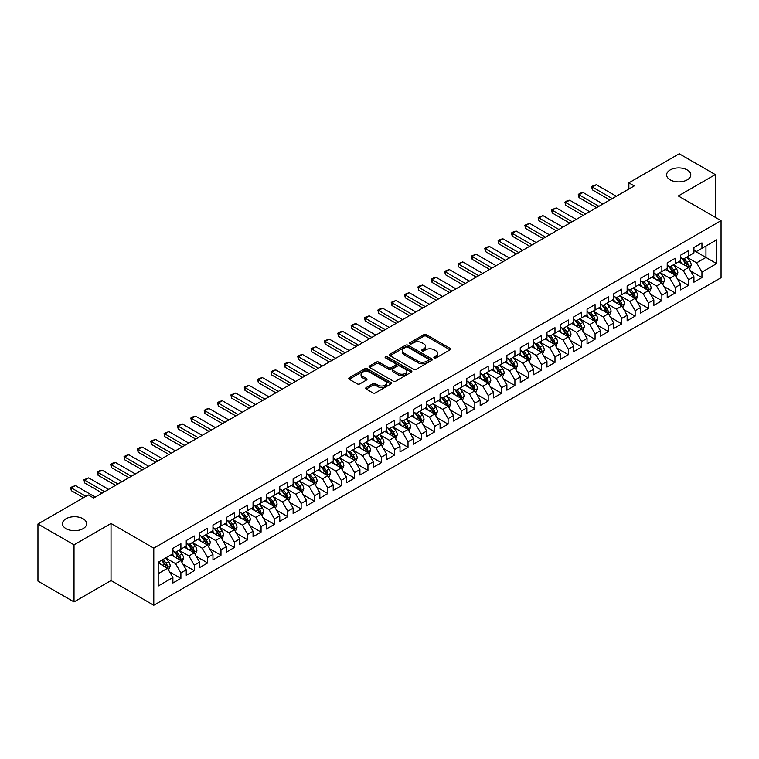<?xml version="1.0" encoding="UTF-8"?>
<svg xmlns="http://www.w3.org/2000/svg" width="759" height="759" viewBox="0 0 759 759"><rect width="100%" height="100%" fill="white"/><g stroke="black" fill="none" stroke-linecap="round" stroke-linejoin="round"><path stroke-width="1.14" d="M434.243 357.887A1.3 0.75 0 0 0 436.083 357.887L450.021 349.842A1.85 1.072 0 0 0 450.561 349.083A1.85 1.072 0 0 0 450.021 348.324L426.416 334.7A1.85 1.072 0 0 0 423.788 334.7L409.86 342.745A1.3 0.75 0 0 0 409.471 343.277A1.3 0.75 0 0 0 409.86 343.808A1.3 0.75 0 0 0 411.691 343.808L413.494 342.764A5.939 3.425 0 0 1 421.89 342.764L423.854 343.903A5.939 3.425 0 0 1 425.59 346.322A5.939 3.425 0 0 1 423.854 348.742L422.051 349.785A1.3 0.75 0 0 0 421.672 350.316A1.3 0.75 0 0 0 422.051 350.848A1.3 0.75 0 0 0 423.883 350.848L425.695 349.804A5.939 3.425 0 0 1 434.082 349.804L436.046 350.943A5.939 3.425 0 0 1 437.791 353.362A5.939 3.425 0 0 1 436.046 355.781L434.243 356.825A1.3 0.75 0 0 0 433.863 357.356A1.3 0.75 0 0 0 434.243 357.887L434.243 356.825M83.11 518.767A12.097 6.983 0 0 0 69.932 517.249A12.097 6.983 0 0 0 62.466 523.701A12.097 6.983 0 0 0 66.005 528.634A12.097 6.983 0 0 0 79.183 530.152A12.097 6.983 0 0 0 86.649 523.701A12.097 6.983 0 0 0 83.11 518.767M687.246 169.969A12.097 6.983 0 0 0 674.068 168.451A12.097 6.983 0 0 0 666.611 174.902A12.097 6.983 0 0 0 670.15 179.836A12.097 6.983 0 0 0 683.328 181.354A12.097 6.983 0 0 0 690.794 174.902A12.097 6.983 0 0 0 687.246 169.969M366.217 387.545A1.85 1.072 0 0 0 365.677 388.304A1.85 1.072 0 0 0 366.217 389.063L372.84 392.887A1.85 1.072 0 0 0 375.468 392.887L390.942 383.95A1.85 1.072 0 0 0 391.483 383.191A1.85 1.072 0 0 0 390.942 382.432L367.337 368.808A1.85 1.072 0 0 0 364.709 368.808L349.235 377.745A1.85 1.072 0 0 0 348.694 378.494A1.85 1.072 0 0 0 349.235 379.253L357.233 383.874A1.85 1.072 0 0 0 359.861 383.874L366.483 380.05A1.85 1.072 0 0 0 367.024 379.291A1.85 1.072 0 0 0 366.483 378.532L362.517 376.246A4.962 2.865 0 0 1 361.066 374.225A4.962 2.865 0 0 1 364.121 371.578A4.962 2.865 0 0 1 369.529 372.195L385.069 381.17A4.962 2.865 0 0 1 386.521 383.191A4.962 2.865 0 0 1 383.456 385.838A4.962 2.865 0 0 1 378.058 385.221L375.468 383.722A1.85 1.072 0 0 0 372.84 383.722L366.217 387.545L366.217 389.063M74.021 544.839L74.021 601.915L111.032 580.55L111.032 523.473L74.021 544.839L37.95 524.014L88.319 494.934L93.661 498.018L634.211 185.936L628.869 182.843L628.869 189.019M111.032 523.473L153.783 548.15L721.05 220.641L721.05 277.718L153.783 605.236L153.783 548.15M715.301 217.33L715.301 174.598L678.299 195.964L721.05 220.641M715.301 174.598L679.229 153.764L628.869 182.843M413.627 369.339A1.85 1.072 0 0 0 416.245 369.339L431.719 360.402A1.85 1.072 0 0 0 432.269 359.643A1.85 1.072 0 0 0 431.719 358.893L408.114 345.26A1.85 1.072 0 0 0 405.496 345.26L390.022 354.197A1.85 1.072 0 0 0 389.481 354.956A1.85 1.072 0 0 0 390.022 355.705L413.627 369.339M386.018 358.163A1.3 0.75 0 0 1 387.337 358.352L387.337 356.806L411.331 370.658A1.85 1.072 0 0 1 411.871 371.417A1.85 1.072 0 0 1 411.331 372.176L395.856 381.113A1.85 1.072 0 0 1 393.238 381.113L369.633 367.479L376.255 363.684L376.255 362.147L369.633 365.971A1.85 1.072 0 0 0 369.083 366.73A1.85 1.072 0 0 0 369.633 367.479L369.633 365.971M376.255 363.684A1.85 1.072 0 0 1 378.874 363.684L378.874 362.147A1.85 1.072 0 0 0 376.255 362.147M378.874 362.147L388.447 367.669A1.85 1.072 0 0 0 391.065 367.669L395.467 365.136A1.85 1.072 0 0 0 396.008 364.377A1.85 1.072 0 0 0 395.467 363.618L385.496 357.868A1.3 0.75 0 0 1 385.117 357.337A1.3 0.75 0 0 1 385.914 356.645A1.3 0.75 0 0 1 387.337 356.806M693.925 250.498L705.955 257.434L705.955 246.02L716.638 239.853L701.942 248.335L701.942 242.861L693.925 247.481L693.925 252.965L688.584 256.049L688.584 250.574L680.567 255.195L680.567 260.679L675.225 263.762L675.225 258.288L667.208 262.908L667.208 268.392L661.867 271.475L661.867 266.001L653.85 270.621L653.85 276.105L648.509 279.189L648.509 273.714L640.492 278.335L640.492 283.819L635.141 286.902L635.141 281.428L627.133 286.048L627.133 291.532L621.782 294.615L621.782 289.141L613.765 293.761L613.765 299.245L608.424 302.329L608.424 296.854L600.407 301.475L600.407 306.959L595.065 310.042L595.065 304.568L587.049 309.188L587.049 314.672L581.707 317.755L581.707 312.281L573.69 316.901L573.69 322.385L568.349 325.469L568.349 319.994L560.332 324.615L560.332 330.099L554.981 333.182L554.981 327.708L546.964 332.328L546.964 337.812L541.622 340.895L541.622 335.421L533.605 340.041L533.605 345.525L528.264 348.609L528.264 343.134L520.247 347.755L520.247 353.239L514.906 356.322L514.906 350.848L506.889 355.468L506.889 360.952L501.547 364.035L501.547 358.561L493.53 363.182L493.53 368.665L488.189 371.749L488.189 366.274L480.172 370.895L480.172 376.379L474.821 379.462L474.821 373.988L466.804 378.608L466.804 384.092L461.463 387.175L461.463 381.701L453.446 386.322L453.446 391.805L448.104 394.889L448.104 389.414L440.087 394.035L440.087 399.519L434.746 402.602L434.746 397.128L426.729 401.748L426.729 407.232L421.387 410.315L421.387 404.841L413.37 409.462L413.37 414.945L408.019 418.029L408.019 412.554L400.012 417.175L400.012 422.659L394.661 425.742L394.661 420.268L386.644 424.888L386.644 430.372L381.303 433.455L381.303 427.981L373.286 432.602L373.286 438.085L367.944 441.169L367.944 435.694L359.927 440.315L359.927 445.799L354.586 448.882L354.586 443.408L346.569 448.038L346.569 453.512L341.227 456.595L341.227 451.121L333.21 455.751L333.21 461.225L327.86 464.309L327.86 458.834L319.843 463.464L319.843 468.939L314.501 472.022L314.501 466.548L306.484 471.178L306.484 476.652L301.143 479.735L301.143 474.261L293.126 478.891L293.126 484.365L287.784 487.449L287.784 481.974L279.767 486.604L279.767 492.079L274.426 495.162L274.426 489.688L266.409 494.318L266.409 499.792L261.068 502.875L261.068 497.401L253.051 502.031L253.051 507.505L247.7 510.589L247.7 505.114L239.683 509.744L239.683 515.219L234.341 518.302L234.341 512.828L226.324 517.458L226.324 522.932L220.983 526.015L220.983 520.541L212.966 525.171L212.966 530.645L207.624 533.729L207.624 528.255L199.608 532.884L199.608 538.359L194.266 541.442L194.266 535.968L186.249 540.598L186.249 546.072L180.898 549.155L180.898 543.681L172.891 548.311L172.891 553.785L158.195 562.267L158.195 586.024L172.891 577.542L167.54 568.282L158.195 562.884M716.638 239.853L716.638 263.61L701.942 272.092L696.601 262.832L686.914 257.244M690.652 271.048L701.942 277.566L701.942 272.092M701.942 277.566L693.925 282.196L693.925 276.722L688.584 279.805L683.242 270.546L673.556 264.957M677.294 278.762L688.584 285.28L688.584 279.805M688.584 285.28L680.567 289.91L680.567 284.435L675.225 287.519L669.884 278.259L660.197 272.671M663.935 286.475L675.225 292.993L675.225 287.519M675.225 292.993L667.208 297.623L667.208 292.149L661.867 295.232L656.526 285.972L646.839 280.384M650.577 294.188L661.867 300.706L661.867 295.232M661.867 300.706L653.85 305.336L653.85 299.862L648.509 302.945L643.158 293.686L633.471 288.097M637.218 301.902L648.509 308.42L648.509 302.945M648.509 308.42L640.492 313.05L640.492 307.575L635.141 310.659L629.799 301.399L620.112 295.811M623.86 309.615L635.141 316.133L635.141 310.659M635.141 316.133L627.133 320.763L627.133 315.289L621.782 318.372L616.441 309.112L606.754 303.524M610.492 317.328L621.782 323.846L621.782 318.372M621.782 323.846L613.765 328.476L613.765 323.002L608.424 326.085L603.082 316.826L593.396 311.237M597.134 325.042L608.424 331.56L608.424 326.085M608.424 331.56L600.407 336.19L600.407 330.715L595.065 333.799L589.724 324.539L580.037 318.951M583.775 332.755L595.065 339.273L595.065 333.799M595.065 339.273L587.049 343.903L587.049 338.429L581.707 341.512L576.356 332.252L566.679 326.664M570.417 340.468L581.707 346.986L581.707 341.512M581.707 346.986L573.69 351.616L573.69 346.142L568.349 349.225L562.998 339.966L553.311 334.377M557.059 348.182L568.349 354.7L568.349 349.225M568.349 354.7L560.332 359.33L560.332 353.855L554.981 356.939L549.639 347.679L539.953 342.091M543.691 355.895L554.981 362.413L554.981 356.939M554.981 362.413L546.964 367.043L546.964 361.569L541.622 364.652L536.281 355.392L526.594 349.804M530.332 363.608L541.622 370.126L541.622 364.652M541.622 370.126L533.605 374.756L533.605 369.282L528.264 372.365L522.923 363.106L513.236 357.517M516.974 371.322L528.264 377.84L528.264 372.365M528.264 377.84L520.247 382.47L520.247 376.995L514.906 380.079L509.564 370.819L499.877 365.231M503.615 379.035L514.906 385.553L514.906 380.079M514.906 385.553L506.889 390.183L506.889 384.709L501.547 387.792L496.196 378.532L486.51 372.944M490.257 386.748L501.547 393.266L501.547 387.792M501.547 393.266L493.53 397.896L493.53 392.422L488.189 395.505L482.838 386.246L473.151 380.657M476.899 394.462L488.189 400.98L488.189 395.505M488.189 400.98L480.172 405.61L480.172 400.135L474.821 403.219L469.479 393.959L459.793 388.371M463.531 402.175L474.821 408.693L474.821 403.219M474.821 408.693L466.804 413.323L466.804 407.849L461.463 410.932L456.121 401.672L446.434 396.084M450.172 409.888L461.463 416.406L461.463 410.932M461.463 416.406L453.446 421.036L453.446 415.562L448.104 418.645L442.763 409.386L433.076 403.797M436.814 417.602L448.104 424.12L448.104 418.645M448.104 424.12L440.087 428.75L440.087 423.275L434.746 426.359L429.404 417.099L419.718 411.511M423.456 425.315L434.746 431.833L434.746 426.359M434.746 431.833L426.729 436.463L426.729 430.989L421.387 434.072L416.036 424.812L406.35 419.224M410.097 433.028L421.387 439.546L421.387 434.072M421.387 439.546L413.37 444.176L413.37 438.702L408.019 441.785L402.678 432.526L392.991 426.938M396.739 440.742L408.019 447.26L408.019 441.785M408.019 447.26L400.012 451.89L400.012 446.415L394.661 449.499L389.32 440.239L379.633 434.651M383.371 448.455L394.661 454.973L394.661 449.499M394.661 454.973L386.644 459.603L386.644 454.129L381.303 457.212L375.961 447.952L366.274 442.364M370.012 456.168L381.303 462.686L381.303 457.212M381.303 462.686L373.286 467.316L373.286 461.842L367.944 464.925L362.603 455.666L352.916 450.078M356.654 463.882L367.944 470.4L367.944 464.925M367.944 470.4L359.927 475.03L359.927 469.555L354.586 472.639L349.235 463.379L339.558 457.791M343.296 471.595L354.586 478.113L354.586 472.639M354.586 478.113L346.569 482.743L346.569 477.269L341.227 480.352L335.876 471.092L326.19 465.504M329.937 479.308L341.227 485.826L341.227 480.352M341.227 485.826L333.21 490.456L333.21 484.982L327.86 488.065L322.518 478.806L312.831 473.218M316.579 487.022L327.86 493.54L327.86 488.065M327.86 493.54L319.843 498.17L319.843 492.695L314.501 495.779L309.16 486.519L299.473 480.931M303.211 494.735L314.501 501.253L314.501 495.779M314.501 501.253L306.484 505.883L306.484 500.409L301.143 503.492L295.801 494.232L286.115 488.644M289.853 502.449L301.143 508.966L301.143 503.492M301.143 508.966L293.126 513.596L293.126 508.122L287.784 511.205L282.443 501.946L272.756 496.358M276.494 510.162L287.784 516.68L287.784 511.205M287.784 516.68L279.767 521.31L279.767 515.835L274.426 518.919L269.075 509.659L259.388 504.071M263.136 517.875L274.426 524.393L274.426 518.919M274.426 524.393L266.409 529.023L266.409 523.549L261.068 526.632L255.717 517.372L246.03 511.784M249.777 525.589L261.068 532.106L261.068 526.632M261.068 532.106L253.051 536.736L253.051 531.262L247.7 534.345L242.358 525.086L232.671 519.498M236.41 533.302L247.7 539.82L247.7 534.345M247.7 539.82L239.683 544.45L239.683 538.975L234.341 542.059L229 532.799L219.313 527.211M223.051 541.015L234.341 547.533L234.341 542.059M234.341 547.533L226.324 552.163L226.324 546.689L220.983 549.772L215.641 540.512L205.955 534.924M209.693 548.729L220.983 555.246L220.983 549.772M220.983 555.246L212.966 559.876L212.966 554.402L207.624 557.486L202.283 548.226L192.596 542.638M196.334 556.442L207.624 562.96L207.624 557.486M207.624 562.96L199.608 567.59L199.608 562.115L194.266 565.199L188.915 555.939L179.228 550.351M182.976 564.155L194.266 570.673L194.266 565.199M194.266 570.673L186.249 575.303L186.249 569.829L180.898 572.912L175.557 563.652L165.87 558.064M169.618 571.869L180.898 578.386L180.898 572.912M180.898 578.386L172.891 583.016L172.891 577.542M172.891 550.702L175.557 552.239L180.898 549.155M158.195 573.681L167.54 568.282M186.249 542.989L188.915 544.526L194.266 541.442M175.557 563.652L180.898 560.569L171.012 554.867M186.249 569.829L180.898 560.569M199.608 535.275L202.283 536.812L207.624 533.729M188.915 555.939L194.266 552.856L184.38 547.154M199.608 562.115L194.266 552.856M212.966 527.562L215.641 529.099L220.983 526.015M202.283 548.226L207.624 545.142L197.738 539.44M212.966 554.402L207.624 545.142M226.324 519.849L229 521.386L234.341 518.302M215.641 540.512L220.983 537.429L211.097 531.727M226.324 546.689L220.983 537.429M239.683 512.135L242.358 513.672L247.7 510.589M229 532.799L234.341 529.716L224.455 524.014M239.683 538.975L234.341 529.716M253.051 504.422L255.717 505.959L261.068 502.875M242.358 525.086L247.7 522.002L237.814 516.3M253.051 531.262L247.7 522.002M266.409 496.709L269.075 498.246L274.426 495.162M255.717 517.372L261.068 514.289L251.172 508.587M266.409 523.549L261.068 514.289M279.767 488.995L282.443 490.532L287.784 487.449M269.075 509.659L274.426 506.576L264.54 500.874M279.767 515.835L274.426 506.576M293.126 481.282L295.801 482.819L301.143 479.735M282.443 501.946L287.784 498.862L277.898 493.16M293.126 508.122L287.784 498.862M306.484 473.569L309.16 475.106L314.501 472.022M295.801 494.232L301.143 491.149L291.257 485.447M306.484 500.409L301.143 491.149M319.843 465.855L322.518 467.392L327.86 464.309M309.16 486.519L314.501 483.436L304.615 477.734M319.843 492.695L314.501 483.436M333.21 458.142L335.876 459.679L341.227 456.595M322.518 478.806L327.86 475.722L317.974 470.02M333.21 484.982L327.86 475.722M346.569 450.429L349.235 451.966L354.586 448.882M335.876 471.092L341.227 468.009L331.341 462.307M346.569 477.269L341.227 468.009M359.927 442.715L362.603 444.252L367.944 441.169M349.235 463.379L354.586 460.296L344.7 454.594M359.927 469.555L354.586 460.296M373.286 435.002L375.961 436.539L381.303 433.455M362.603 455.666L367.944 452.582L358.058 446.88M373.286 461.842L367.944 452.582M386.644 427.289L389.32 428.826L394.661 425.742M375.961 447.952L381.303 444.869L371.417 439.167M386.644 454.129L381.303 444.869M400.012 419.575L402.678 421.112L408.019 418.029M389.32 440.239L394.661 437.156L384.775 431.454M400.012 446.415L394.661 437.156M413.37 411.862L416.036 413.399L421.387 410.315M402.678 432.526L408.019 429.442L398.133 423.74M413.37 438.702L408.019 429.442M426.729 404.149L429.404 405.685L434.746 402.602M416.036 424.812L421.387 421.729L411.501 416.027M426.729 430.989L421.387 421.729M440.087 396.435L442.763 397.972L448.104 394.889M429.404 417.099L434.746 414.016L424.86 408.314M440.087 423.275L434.746 414.016M453.446 388.722L456.121 390.259L461.463 387.175M442.763 409.386L448.104 406.302L438.218 400.6M453.446 415.562L448.104 406.302M466.804 381.009L469.479 382.545L474.821 379.462M456.121 401.672L461.463 398.589L451.577 392.887M466.804 407.849L461.463 398.589M480.172 373.295L482.838 374.832L488.189 371.749M469.479 393.959L474.821 390.876L464.935 385.174M480.172 400.135L474.821 390.876M493.53 365.582L496.196 367.119L501.547 364.035M482.838 386.246L488.189 383.162L478.293 377.46M493.53 392.422L488.189 383.162M506.889 357.868L509.564 359.405L514.906 356.322M496.196 378.532L501.547 375.449L491.661 369.747M506.889 384.709L501.547 375.449M520.247 350.155L522.923 351.692L528.264 348.609M509.564 370.819L514.906 367.736L505.02 362.034M520.247 376.995L514.906 367.736M533.605 342.442L536.281 343.979L541.622 340.895M522.923 363.106L528.264 360.022L518.378 354.32M533.605 369.282L528.264 360.022M546.964 334.728L549.639 336.265L554.981 333.182M536.281 355.392L541.622 352.309L531.736 346.607M546.964 361.569L541.622 352.309M560.332 327.015L562.998 328.552L568.349 325.469M549.639 347.679L554.981 344.595L545.095 338.893M560.332 353.855L554.981 344.595M573.69 319.302L576.356 320.839L581.707 317.755M562.998 339.966L568.349 336.882L558.453 331.18M573.69 346.142L568.349 336.882M587.049 311.588L589.724 313.125L595.065 310.042M576.356 332.252L581.707 329.169L571.821 323.467M587.049 338.429L581.707 329.169M600.407 303.875L603.082 305.412L608.424 302.329M589.724 324.539L595.065 321.455L585.18 315.753M600.407 330.715L595.065 321.455M613.765 296.152L616.441 297.699L621.782 294.615M603.082 316.826L608.424 313.742L598.538 308.04M613.765 323.002L608.424 313.742M627.133 288.439L629.799 289.985L635.141 286.902M616.441 309.112L621.782 306.029L611.896 300.327M627.133 315.289L621.782 306.029M640.492 280.726L643.158 282.272L648.509 279.189M629.799 301.399L635.141 298.315L625.255 292.613M640.492 307.575L635.141 298.315M653.85 273.012L656.526 274.559L661.867 271.475M643.158 293.686L648.509 290.602L638.623 284.9M653.85 299.862L648.509 290.602M667.208 265.299L669.884 266.845L675.225 263.762M656.526 285.972L661.867 282.889L651.981 277.187M667.208 292.149L661.867 282.889M680.567 257.586L683.242 259.132L688.584 256.049M669.884 278.259L675.225 275.175L665.339 269.473M680.567 284.435L675.225 275.175M693.925 249.872L696.601 251.419L701.942 248.335M683.242 270.546L688.584 267.462L678.698 261.76M693.925 276.722L688.584 267.462M37.95 524.014L37.95 581.09L74.021 601.915M111.032 580.55L153.783 605.236M696.601 262.832L705.955 257.434L716.638 263.61M434.765 358.068L436.046 357.328A5.939 3.425 0 0 0 437.791 354.908L437.791 353.362M425.59 346.322L425.59 347.859A5.939 3.425 0 0 1 423.854 350.288L422.573 351.028M449.992 349.852L426.416 336.246A1.85 1.072 0 0 0 423.788 336.246L410.372 343.988M431.7 360.421L408.114 346.806A1.85 1.072 0 0 0 405.496 346.806L390.05 355.724M428.446 360.174A1.3 0.75 0 0 0 428.826 359.643A1.3 0.75 0 0 0 428.446 359.121L407.725 347.157A1.3 0.75 0 0 0 405.885 347.157L403.987 348.248A5.939 3.425 0 0 0 402.251 350.677A5.939 3.425 0 0 0 403.987 353.096L418.152 361.275A5.939 3.425 0 0 0 426.539 361.275L428.446 360.174L428.446 361.72A1.3 0.75 0 0 0 428.826 361.189L428.826 359.643M402.251 350.677L402.251 352.214A5.939 3.425 0 0 0 403.987 354.643L403.987 353.096M428.446 361.72L426.539 362.821A5.939 3.425 0 0 1 418.152 362.821L403.987 354.643M378.874 363.684L388.447 369.216A1.85 1.072 0 0 0 391.065 369.216L395.467 366.682A1.85 1.072 0 0 0 396.008 365.923L396.008 364.377M387.337 358.352L411.302 372.195M398.38 373.409A4.962 2.865 0 0 0 403.788 374.026A4.962 2.865 0 0 0 406.852 371.379A4.962 2.865 0 0 0 405.401 369.358L399.917 366.199A1.85 1.072 0 0 0 397.299 366.199L392.906 368.732A1.85 1.072 0 0 0 392.365 369.491A1.85 1.072 0 0 0 392.906 370.25L398.38 373.409L398.38 374.946A4.962 2.865 0 0 0 403.788 375.572A4.962 2.865 0 0 0 406.852 372.925L406.852 371.379M392.365 369.491L392.365 371.028A1.85 1.072 0 0 0 392.906 371.787L392.906 370.25M398.38 374.946L392.906 371.787M386.521 383.191L386.521 384.737A4.962 2.865 0 0 1 383.456 387.384A4.962 2.865 0 0 1 378.058 386.758L375.468 385.268A1.85 1.072 0 0 0 372.84 385.268L366.246 389.073M361.066 374.225L361.066 375.762A4.962 2.865 0 0 0 362.517 377.792L362.517 376.246M366.455 380.069L362.517 377.792M390.942 382.432L390.942 383.95L367.337 370.354A1.85 1.072 0 0 0 364.709 370.354L349.263 379.272M689.57 269.179L691.231 265.138A5.009 2.894 -120 0 0 689.627 260.868L686.791 257.083M682.275 263.819L680.111 260.935M687.645 266.921L688.527 265.346A5.009 2.894 -120 0 0 687.094 262.339L684.257 258.544M682.635 258.781L686.145 263.458A2.552 1.471 60 0 1 686.601 264.236L688.527 265.346M681.753 258.278L685.491 263.259A5.009 2.894 60 0 1 686.923 266.276L687.028 266.561M612.295 198.583L592.362 187.075L592.362 189.854L591.631 186.648L593.633 185.49L596.375 184.76L616.308 196.268M609.894 199.968L592.362 189.854M596.375 184.76L592.362 187.075L591.631 186.648M676.212 276.893L677.872 272.851A5.009 2.894 -120 0 0 676.269 268.582L673.432 264.796M668.907 271.532L666.753 268.648M674.286 274.635L675.168 273.06A5.009 2.894 -120 0 0 673.736 270.052L670.899 266.257M669.277 266.494L672.778 271.172A2.552 1.471 60 0 1 673.242 271.95L675.168 273.06M668.394 265.992L672.132 270.972A5.009 2.894 60 0 1 673.565 273.99L673.669 274.274M662.854 284.606L664.514 280.564A5.009 2.894 -120 0 0 662.911 276.295L660.074 272.509M655.548 279.246L653.395 276.361M660.918 282.348L661.81 280.773A5.009 2.894 -120 0 0 660.377 277.766L657.531 273.971M655.918 274.208L659.419 278.885A2.552 1.471 60 0 1 659.884 279.663L661.81 280.773M655.036 273.705L658.774 278.686A5.009 2.894 60 0 1 660.207 281.703L660.302 281.987M598.936 206.296L579.003 194.788L579.003 197.568L578.273 194.361L580.274 193.203L583.016 192.473L602.95 203.981M596.536 207.681L579.003 197.568M583.016 192.473L579.003 194.788L578.273 194.361M585.578 214.01L565.645 202.501L565.645 205.281L564.914 202.074L566.916 200.917L569.658 200.186L589.591 211.695M583.178 215.395L565.645 205.281M569.658 200.186L565.645 202.501L564.914 202.074M649.495 292.319L651.146 288.278A5.009 2.894 -120 0 0 649.552 284.008L646.715 280.223M642.19 286.959L640.036 284.075M647.56 290.061L648.442 288.486A5.009 2.894 -120 0 0 647.01 285.479L644.173 281.684M642.56 281.921L646.061 286.598A2.552 1.471 60 0 1 646.526 287.376L648.442 288.486M641.678 281.418L645.406 286.399A5.009 2.894 60 0 1 646.839 289.416L646.943 289.701M636.137 300.033L637.788 295.991A5.009 2.894 -120 0 0 636.194 291.722L633.357 287.936M628.831 294.672L626.678 291.788M634.201 297.775L635.084 296.2A5.009 2.894 -120 0 0 633.651 293.192L630.814 289.397M629.192 289.634L632.702 294.312A2.552 1.471 60 0 1 633.167 295.09L635.084 296.2M628.319 289.132L632.048 294.113A5.009 2.894 60 0 1 633.48 297.13L633.585 297.414M572.22 221.723L552.286 210.215L552.286 212.994L551.546 209.788L556.29 207.9L576.223 219.408M569.81 223.108L552.286 212.994M556.29 207.9L552.286 210.215L551.546 209.788M558.861 229.436L538.928 217.928L538.928 220.708L538.188 217.501L542.932 215.613L562.865 227.121M556.451 230.821L538.928 220.708M542.932 215.613L538.928 217.928L538.188 217.501M622.769 307.746L624.429 303.704A5.009 2.894 -120 0 0 622.835 299.435L619.989 295.649M615.473 302.386L613.31 299.501M620.843 305.488L621.725 303.913A5.009 2.894 -120 0 0 620.293 300.906L617.456 297.111M615.834 297.348L619.344 302.025A2.552 1.471 60 0 1 619.799 302.803L621.725 303.913M614.951 296.845L618.689 301.826A5.009 2.894 60 0 1 620.122 304.843L620.226 305.127M545.503 237.15L525.57 225.641L525.57 228.421L524.83 225.214L529.573 223.326L549.507 234.835M543.093 238.535L525.57 228.421M529.573 223.326L525.57 225.641L524.83 225.214M609.411 315.459L611.071 311.418A5.009 2.894 -120 0 0 609.468 307.148L606.631 303.363M602.115 310.099L599.952 307.215M607.485 313.201L608.367 311.626A5.009 2.894 -120 0 0 606.934 308.619L604.098 304.824M602.475 305.061L605.976 309.738A2.552 1.471 60 0 1 606.441 310.516L608.367 311.626M601.593 304.558L605.331 309.539A5.009 2.894 60 0 1 606.764 312.556L606.868 312.841M532.135 244.863L512.202 233.355L512.202 236.134L511.471 232.928L513.473 231.77L516.215 231.04L536.148 242.548M529.735 246.248L512.202 236.134M516.215 231.04L512.202 233.355L511.471 232.928M596.052 323.173L597.712 319.131A5.009 2.894 -120 0 0 596.109 314.862L593.272 311.076M588.747 317.812L586.593 314.928M594.117 320.915L595.009 319.34A5.009 2.894 -120 0 0 593.576 316.332L590.739 312.537M589.117 312.774L592.618 317.452A2.552 1.471 60 0 1 593.083 318.23L595.009 319.34M588.234 312.272L591.973 317.253A5.009 2.894 60 0 1 593.405 320.27L593.5 320.554M582.694 330.886L584.345 326.844A5.009 2.894 -120 0 0 582.751 322.575L579.914 318.789M575.388 325.526L573.235 322.641M580.758 328.628L581.65 327.053A5.009 2.894 -120 0 0 580.218 324.046L577.371 320.251M575.758 320.488L579.259 325.165A2.552 1.471 60 0 1 579.724 325.943L581.65 327.053M574.876 319.985L578.614 324.966A5.009 2.894 60 0 1 580.047 327.983L580.142 328.267M569.335 338.599L570.986 334.558A5.009 2.894 -120 0 0 569.392 330.288L566.556 326.503M562.03 333.239L559.876 330.355M567.4 336.341L568.282 334.766A5.009 2.894 -120 0 0 566.85 331.759L564.013 327.964M562.391 328.201L565.901 332.878A2.552 1.471 60 0 1 566.366 333.656L568.282 334.766M561.518 327.698L565.246 332.679A5.009 2.894 60 0 1 566.679 335.696L566.783 335.981M555.977 346.313L557.628 342.271A5.009 2.894 -120 0 0 556.034 338.002L553.197 334.216M548.672 340.952L546.508 338.068M554.042 344.055L554.924 342.48A5.009 2.894 -120 0 0 553.491 339.472L550.654 335.677M549.032 335.914L552.543 340.592A2.552 1.471 60 0 1 553.007 341.37L554.924 342.48M548.15 335.412L551.888 340.393A5.009 2.894 60 0 1 553.32 343.41L553.425 343.694M542.609 354.026L544.269 349.984A5.009 2.894 -120 0 0 542.676 345.715L539.829 341.929M535.313 348.666L533.15 345.781M540.683 351.768L541.565 350.193A5.009 2.894 -120 0 0 540.133 347.186L537.296 343.391M535.674 343.628L539.184 348.305A2.552 1.471 60 0 1 539.64 349.083L541.565 350.193M534.791 343.125L538.529 348.106A5.009 2.894 60 0 1 539.962 351.123L540.066 351.408M529.251 361.739L530.911 357.698A5.009 2.894 -120 0 0 529.308 353.428L526.471 349.643M521.955 356.379L519.792 353.495M527.325 359.481L528.207 357.906A5.009 2.894 -120 0 0 526.774 354.899L523.938 351.104M522.315 351.341L525.816 356.018A2.552 1.471 60 0 1 526.281 356.796L528.207 357.906M521.433 350.838L525.171 355.819A5.009 2.894 60 0 1 526.604 358.836L526.708 359.121M515.892 369.453L517.553 365.411A5.009 2.894 -120 0 0 515.949 361.142L513.112 357.356M508.587 364.092L506.433 361.208M513.957 367.195L514.849 365.62A5.009 2.894 -120 0 0 513.416 362.612L510.579 358.817M508.957 359.054L512.458 363.732A2.552 1.471 60 0 1 512.923 364.51L514.849 365.62M508.075 358.552L511.813 363.533A5.009 2.894 60 0 1 513.245 366.55L513.34 366.834M502.534 377.166L504.185 373.124A5.009 2.894 -120 0 0 502.591 368.855L499.754 365.07M495.229 371.806L493.075 368.921M500.598 374.908L501.49 373.333A5.009 2.894 -120 0 0 500.048 370.326L497.211 366.531M495.599 366.768L499.099 371.445A2.552 1.471 60 0 1 499.564 372.223L501.49 373.333M494.716 366.265L498.445 371.246A5.009 2.894 60 0 1 499.887 374.263L499.982 374.548M489.175 384.879L490.826 380.838A5.009 2.894 -120 0 0 489.232 376.568L486.396 372.783M481.87 379.519L479.716 376.635M487.24 382.621L488.122 381.046A5.009 2.894 -120 0 0 486.69 378.039L483.853 374.244M482.231 374.481L485.741 379.158A2.552 1.471 60 0 1 486.206 379.936L488.122 381.046M481.358 373.978L485.086 378.959A5.009 2.894 60 0 1 486.519 381.976L486.623 382.261M518.776 252.576L498.843 241.068L498.843 243.848L498.113 240.641L500.115 239.483L502.856 238.753L522.79 250.261M516.376 253.961L498.843 243.848M502.856 238.753L498.843 241.068L498.113 240.641M505.418 260.29L485.485 248.781L485.485 251.561L484.754 248.354L486.756 247.197L489.498 246.466L509.422 257.975M503.018 261.675L485.485 251.561M489.498 246.466L485.485 248.781L484.754 248.354M492.06 268.003L472.126 256.495L472.126 259.274L471.386 256.068L476.13 254.18L496.063 265.688M489.65 269.388L472.126 259.274M476.13 254.18L472.126 256.495L471.386 256.068M478.701 275.716L458.768 264.208L458.768 266.988L458.028 263.781L462.772 261.893L482.705 273.401M476.291 277.101L458.768 266.988M462.772 261.893L458.768 264.208L458.028 263.781M465.343 283.43L445.41 271.921L445.41 274.701L444.67 271.494L446.671 270.337L449.413 269.606L469.347 281.115M462.933 284.815L445.41 274.701M449.413 269.606L445.41 271.921L444.67 271.494M451.975 291.143L432.042 279.635L432.042 282.414L431.311 279.208L433.313 278.05L436.055 277.32L455.988 288.828M449.575 292.528L432.042 282.414M436.055 277.32L432.042 279.635L431.311 279.208M438.617 298.856L418.683 287.348L418.683 290.128L417.953 286.921L419.955 285.763L422.697 285.033L442.63 296.541M436.216 300.241L418.683 290.128M422.697 285.033L418.683 287.348L417.953 286.921M425.258 306.57L405.325 295.061L405.325 297.841L404.594 294.634L406.596 293.477L409.329 292.746L429.262 304.255M422.858 307.955L405.325 297.841M409.329 292.746L405.325 295.061L404.594 294.634M411.9 314.283L391.967 302.775L391.967 305.554L391.227 302.348L395.97 300.46L415.904 311.968M409.49 315.668L391.967 305.554M395.97 300.46L391.967 302.775L391.227 302.348M475.817 392.593L477.468 388.551A5.009 2.894 -120 0 0 475.874 384.282L473.037 380.496M468.512 387.232L466.349 384.348M473.882 390.335L474.764 388.76A5.009 2.894 -120 0 0 473.331 385.752L470.495 381.957M468.872 382.194L472.383 386.872A2.552 1.471 60 0 1 472.848 387.65L474.764 388.76M467.99 381.692L471.728 386.673A5.009 2.894 60 0 1 473.161 389.69L473.265 389.974M398.541 321.996L378.608 310.488L378.608 313.268L377.868 310.061L379.87 308.904L382.612 308.173L402.545 319.681M396.132 323.381L378.608 313.268M382.612 308.173L378.608 310.488L377.868 310.061M462.449 400.306L464.11 396.264A5.009 2.894 -120 0 0 462.516 391.995L459.669 388.21M455.153 394.946L452.99 392.061M460.523 398.048L461.406 396.473A5.009 2.894 -120 0 0 459.973 393.466L457.136 389.671M455.514 389.908L459.024 394.585A2.552 1.471 60 0 1 459.48 395.363L461.406 396.473M454.632 389.405L458.37 394.386A5.009 2.894 60 0 1 459.802 397.403L459.907 397.688M385.174 329.71L365.24 318.201L365.24 320.981L364.51 317.774L366.512 316.617L369.253 315.886L389.187 327.395M382.773 331.095L365.24 320.981M369.253 315.886L365.24 318.201L364.51 317.774M449.091 408.019L450.751 403.978A5.009 2.894 -120 0 0 449.148 399.708L446.311 395.923M441.785 402.659L439.632 399.775M447.165 405.761L448.047 404.186A5.009 2.894 -120 0 0 446.615 401.179L443.778 397.384M442.155 397.621L445.656 402.298A2.552 1.471 60 0 1 446.121 403.076L448.047 404.186M441.273 397.118L445.011 402.099A5.009 2.894 60 0 1 446.444 405.116L446.548 405.401M371.815 337.423L351.882 325.915L351.882 328.694L351.151 325.488L353.153 324.33L355.895 323.6L375.828 335.108M369.415 338.808L351.882 328.694M355.895 323.6L351.882 325.915L351.151 325.488M435.732 415.733L437.393 411.691A5.009 2.894 -120 0 0 435.789 407.422L432.953 403.636M428.427 410.372L426.273 407.488M433.797 413.475L434.689 411.9A5.009 2.894 -120 0 0 433.256 408.892L430.41 405.097M428.797 405.334L432.298 410.012A2.552 1.471 60 0 1 432.763 410.79L434.689 411.9M427.915 404.832L431.653 409.813A5.009 2.894 60 0 1 433.085 412.83L433.18 413.114M358.457 345.136L338.523 333.628L338.523 336.408L337.793 333.201L339.795 332.044L342.537 331.313L362.47 342.821M356.056 346.521L338.523 336.408M342.537 331.313L338.523 333.628L337.793 333.201M422.374 423.446L424.025 419.404A5.009 2.894 -120 0 0 422.431 415.135L419.594 411.35M415.069 418.086L412.915 415.201M420.439 421.188L421.321 419.613A5.009 2.894 -120 0 0 419.888 416.606L417.052 412.811M415.439 413.048L418.94 417.725A2.552 1.471 60 0 1 419.404 418.503L421.321 419.613M414.556 412.545L418.285 417.526A5.009 2.894 60 0 1 419.727 420.543L419.822 420.828M345.098 352.85L325.165 341.341L325.165 344.121L324.435 340.914L329.169 339.026L349.102 350.535M342.688 354.235L325.165 344.121M329.169 339.026L325.165 341.341L324.435 340.914M409.016 431.159L410.666 427.118A5.009 2.894 -120 0 0 409.073 422.848L406.236 419.063M401.71 425.799L399.557 422.915M407.08 428.901L407.962 427.326A5.009 2.894 -120 0 0 406.53 424.319L403.693 420.524M402.071 420.761L405.581 425.448A2.552 1.471 60 0 1 406.046 426.216L407.962 427.326M401.198 420.258L404.926 425.239A5.009 2.894 60 0 1 406.359 428.256L406.463 428.541M331.74 360.563L311.807 349.055L311.807 351.834L311.067 348.628L315.81 346.74L335.744 358.248M329.33 361.948L311.807 351.834M315.81 346.74L311.807 349.055L311.067 348.628M395.648 438.873L397.308 434.831A5.009 2.894 -120 0 0 395.714 430.562L392.868 426.776M388.352 433.512L386.189 430.628M393.722 436.615L394.604 435.04A5.009 2.894 -120 0 0 393.171 432.032L390.335 428.237M388.712 428.474L392.223 433.161A2.552 1.471 60 0 1 392.688 433.93L394.604 435.04M387.83 427.972L391.568 432.953A5.009 2.894 60 0 1 393.001 435.97L393.105 436.254M318.382 368.276L298.448 356.768L298.448 359.548L297.708 356.341L299.71 355.184L302.452 354.453L322.385 365.961M315.972 369.661L298.448 359.548M302.452 354.453L298.448 356.768L297.708 356.341M382.289 446.586L383.95 442.544A5.009 2.894 -120 0 0 382.346 438.275L379.509 434.49M374.993 441.226L372.83 438.341M380.363 444.328L381.246 442.753A5.009 2.894 -120 0 0 379.813 439.746L376.976 435.951M375.354 436.188L378.855 440.875A2.552 1.471 60 0 1 379.32 441.643L381.246 442.753M374.472 435.685L378.21 440.666A5.009 2.894 60 0 1 379.642 443.683L379.747 443.968M305.014 375.99L285.08 364.481L285.08 367.261L284.35 364.054L286.352 362.897L289.094 362.166L309.027 373.675M302.613 377.375L285.08 367.261M289.094 362.166L285.08 364.481L284.35 364.054M368.931 454.299L370.591 450.258A5.009 2.894 -120 0 0 368.988 445.988L366.151 442.203M361.626 448.939L359.472 446.055M366.995 452.041L367.887 450.466A5.009 2.894 -120 0 0 366.455 447.459L363.618 443.664M361.996 443.901L365.496 448.588A2.552 1.471 60 0 1 365.961 449.356L367.887 450.466M361.113 443.398L364.851 448.379A5.009 2.894 60 0 1 366.284 451.396L366.379 451.681M291.655 383.703L271.722 372.195L271.722 374.974L270.991 371.768L272.993 370.61L275.735 369.88L295.668 381.388M289.255 385.088L271.722 374.974M275.735 369.88L271.722 372.195L270.991 371.768M355.573 462.013L357.233 457.971A5.009 2.894 -120 0 0 355.629 453.702L352.793 449.916M348.267 456.652L346.113 453.768M353.637 459.755L354.529 458.18A5.009 2.894 -120 0 0 353.096 455.172L350.25 451.377M348.637 451.614L352.138 456.301A2.552 1.471 60 0 1 352.603 457.07L354.529 458.18M347.755 451.112L351.493 456.093A5.009 2.894 60 0 1 352.926 459.11L353.02 459.394M278.297 391.416L258.364 379.908L258.364 382.688L257.633 379.481L259.635 378.324L262.377 377.593L282.31 389.101M275.897 392.801L258.364 382.688M262.377 377.593L258.364 379.908L257.633 379.481M342.214 469.726L343.865 465.684A5.009 2.894 -120 0 0 342.271 461.415L339.434 457.63M334.909 464.366L332.755 461.481M340.279 467.468L341.161 465.893A5.009 2.894 -120 0 0 339.728 462.886L336.892 459.091M335.269 459.328L338.78 464.015A2.552 1.471 60 0 1 339.245 464.783L341.161 465.893M334.396 458.825L338.125 463.806A5.009 2.894 60 0 1 339.558 466.823L339.662 467.108M264.938 399.13L245.005 387.621L245.005 390.401L244.265 387.194L249.009 385.306L268.942 396.815M262.529 400.515L245.005 390.401M249.009 385.306L245.005 387.621L244.265 387.194M328.856 477.439L330.507 473.398A5.009 2.894 -120 0 0 328.913 469.128L326.076 465.343M321.55 472.079L319.397 469.195M326.92 475.181L327.803 473.607A5.009 2.894 -120 0 0 326.37 470.599L323.533 466.804M321.911 467.041L325.421 471.728A2.552 1.471 60 0 1 325.886 472.496L327.803 473.607M321.029 466.538L324.767 471.519A5.009 2.894 60 0 1 326.199 474.536L326.304 474.821M251.58 406.843L231.647 395.335L231.647 398.114L230.907 394.908L235.651 393.02L255.584 404.528M249.17 408.228L231.647 398.114M235.651 393.02L231.647 395.335L230.907 394.908M315.488 485.153L317.148 481.111A5.009 2.894 -120 0 0 315.554 476.842L312.708 473.056M308.192 479.792L306.029 476.908M313.562 482.895L314.444 481.32A5.009 2.894 -120 0 0 313.012 478.312L310.175 474.517M308.552 474.754L312.063 479.441A2.552 1.471 60 0 1 312.518 480.21L314.444 481.32M307.67 474.252L311.408 479.233A5.009 2.894 60 0 1 312.841 482.25L312.945 482.534M238.222 414.556L218.288 403.048L218.288 405.828L217.548 402.621L219.55 401.464L222.292 400.733L242.225 412.241M235.812 415.941L218.288 405.828M222.292 400.733L218.288 403.048L217.548 402.621M302.129 492.866L303.79 488.824A5.009 2.894 -120 0 0 302.186 484.555L299.35 480.77M294.834 487.506L292.67 484.622M300.203 490.608L301.086 489.033A5.009 2.894 -120 0 0 299.653 486.026L296.816 482.231M295.194 482.468L298.695 487.155A2.552 1.471 60 0 1 299.16 487.923L301.086 489.033M294.312 481.965L298.05 486.946A5.009 2.894 60 0 1 299.482 489.963L299.587 490.248M224.854 422.27L204.921 410.761L204.921 413.541L204.19 410.334L206.192 409.177L208.934 408.446L228.867 419.955M222.453 423.655L204.921 413.541M208.934 408.446L204.921 410.761L204.19 410.334M288.771 500.579L290.431 496.538A5.009 2.894 -120 0 0 288.828 492.268L285.991 488.483M281.466 495.219L279.312 492.335M286.836 498.321L287.727 496.747A5.009 2.894 -120 0 0 286.295 493.739L283.458 489.944M281.836 490.181L285.337 494.868A2.552 1.471 60 0 1 285.801 495.636L287.727 496.747M280.953 489.678L284.691 494.659A5.009 2.894 60 0 1 286.124 497.676L286.219 497.961M211.495 429.983L191.562 418.475L191.562 421.254L190.832 418.048L192.833 416.89L195.575 416.16L215.509 427.668M209.095 431.368L191.562 421.254M195.575 416.16L191.562 418.475L190.832 418.048M275.413 508.293L277.063 504.251A5.009 2.894 -120 0 0 275.47 499.982L272.633 496.196M268.107 502.932L265.954 500.048M273.477 506.035L274.369 504.46A5.009 2.894 -120 0 0 272.927 501.452L270.09 497.657M268.477 497.895L271.978 502.581A2.552 1.471 60 0 1 272.443 503.35L274.369 504.46M267.595 497.392L271.333 502.373A5.009 2.894 60 0 1 272.766 505.39L272.861 505.674M198.137 437.696L178.204 426.188L178.204 428.968L177.473 425.761L182.207 423.873L202.141 435.381M195.737 439.082L178.204 428.968M182.207 423.873L178.204 426.188L177.473 425.761M262.054 516.006L263.705 511.964A5.009 2.894 -120 0 0 262.111 507.695L259.274 503.91M254.749 510.646L252.595 507.762M260.119 513.748L261.001 512.173A5.009 2.894 -120 0 0 259.569 509.166L256.732 505.371M255.109 505.608L258.62 510.295A2.552 1.471 60 0 1 259.085 511.063L261.001 512.173M254.237 505.105L257.965 510.086A5.009 2.894 60 0 1 259.398 513.103L259.502 513.388M184.779 445.41L164.845 433.901L164.845 436.681L164.105 433.474L168.849 431.586L188.782 443.095M182.369 446.795L164.845 436.681M168.849 431.586L164.845 433.901L164.105 433.474M248.696 523.719L250.347 519.678A5.009 2.894 -120 0 0 248.753 515.408L245.916 511.623M241.39 518.359L239.227 515.475M246.76 521.461L247.643 519.887A5.009 2.894 -120 0 0 246.21 516.879L243.373 513.084M241.751 513.321L245.261 518.008A2.552 1.471 60 0 1 245.726 518.776L247.643 519.887M240.869 512.818L244.607 517.799A5.009 2.894 60 0 1 246.039 520.816L246.144 521.101M171.42 453.123L151.487 441.615L151.487 444.394L150.747 441.188L155.491 439.3L175.424 450.808M169.01 454.508L151.487 444.394M155.491 439.3L151.487 441.615L150.747 441.188M235.328 531.433L236.988 527.391A5.009 2.894 -120 0 0 235.394 523.122L232.548 519.336M228.032 526.072L225.869 523.188M233.402 529.175L234.284 527.6A5.009 2.894 -120 0 0 232.852 524.592L230.015 520.797M228.393 521.035L231.903 525.721A2.552 1.471 60 0 1 232.358 526.49L234.284 527.6M227.51 520.532L231.248 525.513A5.009 2.894 60 0 1 232.681 528.53L232.785 528.814M158.052 460.836L138.119 449.328L138.119 452.108L137.388 448.901L139.39 447.744L142.132 447.013L162.065 458.521M155.652 462.222L138.119 452.108M142.132 447.013L138.119 449.328L137.388 448.901M221.97 539.146L223.63 535.104A5.009 2.894 -120 0 0 222.026 530.835L219.19 527.05M214.674 533.786L212.511 530.902M220.044 536.888L220.926 535.313A5.009 2.894 -120 0 0 219.493 532.306L216.657 528.511M215.034 528.748L218.535 533.435A2.552 1.471 60 0 1 219 534.203L220.926 535.313M214.152 528.245L217.89 533.226A5.009 2.894 60 0 1 219.323 536.243L219.427 536.528M144.694 468.55L124.761 457.041L124.761 459.821L124.03 456.614L126.032 455.457L128.774 454.726L148.707 466.235M142.294 469.935L124.761 459.821M128.774 454.726L124.761 457.041L124.03 456.614M208.611 546.859L210.271 542.818A5.009 2.894 -120 0 0 208.668 538.548L205.831 534.763M201.306 541.499L199.152 538.615M206.676 544.601L207.568 543.027A5.009 2.894 -120 0 0 206.135 540.019L203.289 536.224M201.676 536.461L205.177 541.148A2.552 1.471 60 0 1 205.642 541.917L207.568 543.027M200.793 535.958L204.532 540.939A5.009 2.894 60 0 1 205.964 543.956L206.059 544.241M131.335 476.263L111.402 464.755L111.402 467.535L110.672 464.328L112.674 463.17L115.415 462.44L135.349 473.948M128.935 477.648L111.402 467.535M115.415 462.44L111.402 464.755L110.672 464.328M195.253 554.573L196.904 550.531A5.009 2.894 -120 0 0 195.31 546.262L192.473 542.476M187.947 549.212L185.794 546.328M193.317 552.315L194.209 550.74A5.009 2.894 -120 0 0 192.767 547.732L189.93 543.937M188.317 544.175L191.818 548.861A2.552 1.471 60 0 1 192.283 549.63L194.209 550.74M187.435 543.672L191.164 548.653A5.009 2.894 60 0 1 192.606 551.67L192.701 551.954M117.977 483.976L98.044 472.468L98.044 475.248L97.313 472.041L99.315 470.884L102.048 470.153L121.981 481.661M115.567 485.362L98.044 475.248M102.048 470.153L98.044 472.468L97.313 472.041M181.894 562.286L183.545 558.245A5.009 2.894 -120 0 0 181.951 553.975L179.115 550.19M174.589 556.926L172.435 554.042M179.959 560.028L180.841 558.453A5.009 2.894 -120 0 0 179.409 555.446L176.572 551.651M174.95 551.888L178.46 556.575A2.552 1.471 60 0 1 178.925 557.343L180.841 558.453M174.077 551.385L177.805 556.366A5.009 2.894 60 0 1 179.238 559.383L179.342 559.668M104.619 491.69L84.685 480.181L84.685 482.961L83.945 479.754L88.689 477.866L108.622 489.375M102.209 493.075L84.685 482.961M88.689 477.866L84.685 480.181L83.945 479.754M168.536 570L170.187 565.958A5.009 2.894 -120 0 0 168.593 561.688L165.756 557.903M161.231 564.639L159.067 561.755M166.6 567.741L167.483 566.167A5.009 2.894 -120 0 0 166.05 563.159L163.213 559.364M161.961 560.095L165.101 564.288A2.552 1.471 60 0 1 165.566 565.057L167.483 566.167M161.61 560.294L164.447 564.079A5.009 2.894 60 0 1 165.879 567.096L165.984 567.381M85.909 496.32L71.327 487.895L71.327 490.675L70.587 487.468L75.331 485.58L95.264 497.088M83.509 497.705L71.327 490.675M75.331 485.58L71.327 487.895L70.587 487.468M436.046 357.328L436.046 355.781M422.051 350.848L422.051 349.785M423.854 350.288L423.854 348.742M409.86 343.808L409.86 342.745M423.788 336.246L423.788 334.7M426.416 336.246L426.416 334.7M450.021 349.842L450.021 348.324M390.022 355.705L390.022 354.197M405.496 346.806L405.496 345.26M408.114 346.806L408.114 345.26M431.719 360.402L431.719 358.893M418.152 362.821L418.152 361.275M426.539 362.821L426.539 361.275M388.447 369.216L388.447 367.669M391.065 369.216L391.065 367.669M395.467 366.682L395.467 365.136M411.331 372.176L411.331 370.658M372.84 385.268L372.84 383.722M375.468 385.268L375.468 383.722M378.058 386.758L378.058 385.221M366.483 380.05L366.483 378.532M349.235 379.253L349.235 377.745M364.709 370.354L364.709 368.808M367.337 370.354L367.337 368.808M687.958 267.102L691.193 265.233M687.094 262.339L689.627 260.868M683.394 264.474L685.491 263.259M674.599 274.815L677.834 272.946M673.736 270.052L676.269 268.582M670.036 272.187L672.132 270.972M661.241 282.528L664.476 280.659M660.377 277.766L662.911 276.295M656.677 279.9L658.774 278.686M647.873 290.242L651.118 288.373M647.01 285.479L649.552 284.008M643.319 287.614L645.406 286.399M634.515 297.955L637.759 296.086M633.651 293.192L636.194 291.722M629.961 295.327L632.048 294.113M621.156 305.668L624.401 303.799M620.293 300.906L622.835 299.435M616.602 303.04L618.689 301.826M607.798 313.382L611.033 311.513M606.934 308.619L609.468 307.148M603.234 310.754L605.331 309.539M594.439 321.095L597.675 319.226M593.576 316.332L596.109 314.862M589.876 318.467L591.973 317.253M581.081 328.808L584.316 326.939M580.218 324.046L582.751 322.575M576.517 326.18L578.614 324.966M567.713 336.522L570.958 334.653M566.85 331.759L569.392 330.288M563.159 333.894L565.246 332.679M554.355 344.235L557.599 342.366M553.491 339.472L556.034 338.002M549.801 341.607L551.888 340.393M540.996 351.948L544.241 350.079M540.133 347.186L542.676 345.715M536.442 349.32L538.529 348.106M527.638 359.662L530.873 357.793M526.774 354.899L529.308 353.428M523.074 357.034L525.171 355.819M514.279 367.375L517.515 365.506M513.416 362.612L515.949 361.142M509.716 364.747L511.813 363.533M500.921 375.088L504.156 373.219M500.048 370.326L502.591 368.855M496.358 372.46L498.445 371.246M487.553 382.802L490.798 380.933M486.69 378.039L489.232 376.568M482.999 380.174L485.086 378.959M474.195 390.515L477.439 388.646M473.331 385.752L475.874 384.282M469.641 387.887L471.728 386.673M460.836 398.228L464.072 396.359M459.973 393.466L462.516 391.995M456.273 395.6L458.37 394.386M447.478 405.942L450.713 404.073M446.615 401.179L449.148 399.708M442.914 403.314L445.011 402.099M434.12 413.655L437.355 411.786M433.256 408.892L435.789 407.422M429.556 411.027L431.653 409.813M420.752 421.368L423.996 419.499M419.888 416.606L422.431 415.135M416.198 418.74L418.285 417.526M407.393 429.082L410.638 427.213M406.53 424.319L409.073 422.848M402.839 426.454L404.926 425.239M394.035 436.795L397.28 434.926M393.171 432.032L395.714 430.562M389.481 434.167L391.568 432.953M380.676 444.508L383.912 442.639M379.813 439.746L382.346 438.275M376.113 441.88L378.21 440.666M367.318 452.222L370.553 450.353M366.455 447.459L368.988 445.988M362.755 449.594L364.851 448.379M353.96 459.935L357.195 458.066M353.096 455.172L355.629 453.702M349.396 457.307L351.493 456.093M340.592 467.648L343.836 465.779M339.728 462.886L342.271 461.415M336.038 465.02L338.125 463.806M327.233 475.362L330.478 473.493M326.37 470.599L328.913 469.128M322.679 472.734L324.767 471.519M313.875 483.075L317.12 481.206M313.012 478.312L315.554 476.842M309.321 480.447L311.408 479.233M300.517 490.788L303.752 488.919M299.653 486.026L302.186 484.555M295.953 488.16L298.05 486.946M287.158 498.502L290.393 496.633M286.295 493.739L288.828 492.268M282.595 495.874L284.691 494.659M273.8 506.215L277.035 504.346M272.927 501.452L275.47 499.982M269.236 503.587L271.333 502.373M260.432 513.928L263.677 512.059M259.569 509.166L262.111 507.695M255.878 511.3L257.965 510.086M247.073 521.642L250.318 519.773M246.21 516.879L248.753 515.408M242.519 519.014L244.607 517.799M233.715 529.355L236.95 527.486M232.852 524.592L235.394 523.122M229.161 526.727L231.248 525.513M220.357 537.068L223.592 535.199M219.493 532.306L222.026 530.835M215.793 534.44L217.89 533.226M206.998 544.782L210.234 542.913M206.135 540.019L208.668 538.548M202.435 542.154L204.532 540.939M193.63 552.495L196.875 550.626M192.767 547.732L195.31 546.262M189.076 549.867L191.164 548.653M180.272 560.208L183.517 558.339M179.409 555.446L181.951 553.975M175.718 557.58L177.805 556.366M166.914 567.922L170.158 566.053M166.05 563.159L168.593 561.688M162.36 565.294L164.447 564.079"/></g></svg>
